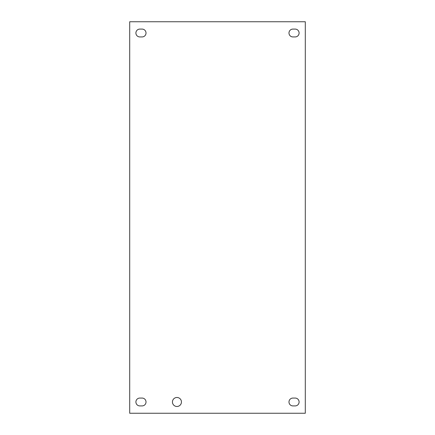 <?xml version="1.0" encoding="UTF-8"?>
<svg xmlns="http://www.w3.org/2000/svg" width="435" height="435" viewBox="0 0 435 435"><rect width="100%" height="100%" fill="white"/><g stroke="black" fill="none" stroke-linecap="round" stroke-linejoin="round"><path stroke-width="0.33" stroke-dasharray="2.17 1.63" d="M172.45 401.989A4.497 4.497 0 0 0 176.947 406.486A4.497 4.497 0 0 0 181.444 401.989A4.497 4.497 0 0 0 176.947 397.487A4.497 4.497 0 0 0 172.45 401.989M142.098 398.063L139.831 398.063A3.92 3.92 0 0 0 135.905 401.989A3.92 3.92 0 0 0 139.831 405.909L142.098 405.909A3.92 3.92 0 0 0 146.019 401.989A3.92 3.92 0 0 0 142.098 398.063M295.169 29.091L292.902 29.091A3.92 3.92 0 0 0 288.981 33.011A3.92 3.92 0 0 0 292.902 36.937L295.169 36.937A3.92 3.92 0 0 0 299.095 33.011A3.92 3.92 0 0 0 295.169 29.091M295.169 398.063L292.902 398.063A3.92 3.92 0 0 0 288.981 401.989A3.92 3.92 0 0 0 292.902 405.909L295.169 405.909A3.92 3.92 0 0 0 299.095 401.989A3.92 3.92 0 0 0 295.169 398.063M142.098 29.091L139.831 29.091A3.92 3.92 0 0 0 135.905 33.011A3.92 3.92 0 0 0 139.831 36.937L142.098 36.937A3.92 3.92 0 0 0 146.019 33.011A3.92 3.92 0 0 0 142.098 29.091M129.701 21.75L129.701 413.25L305.299 413.25L305.299 21.75L129.701 21.75"/><path stroke-width="0.65" d="M181.444 401.989A4.497 4.497 0 0 1 174.696 405.882A4.497 4.497 0 0 1 174.696 398.09A4.497 4.497 0 0 1 181.444 401.989M139.831 398.063L142.098 398.063A3.92 3.92 0 0 1 146.019 401.989A3.92 3.92 0 0 1 142.098 405.909L139.831 405.909A3.92 3.92 0 0 1 135.905 401.989A3.92 3.92 0 0 1 139.831 398.063M292.902 29.091L295.169 29.091A3.92 3.92 0 0 1 299.095 33.011A3.92 3.92 0 0 1 295.169 36.937L292.902 36.937A3.92 3.92 0 0 1 288.981 33.011A3.92 3.92 0 0 1 292.902 29.091M292.902 398.063L295.169 398.063A3.92 3.92 0 0 1 299.095 401.989A3.92 3.92 0 0 1 295.169 405.909L292.902 405.909A3.92 3.92 0 0 1 288.981 401.989A3.92 3.92 0 0 1 292.902 398.063M139.831 29.091L142.098 29.091A3.92 3.92 0 0 1 146.019 33.011A3.92 3.92 0 0 1 142.098 36.937L139.831 36.937A3.92 3.92 0 0 1 135.905 33.011A3.92 3.92 0 0 1 139.831 29.091M129.701 413.25L129.701 21.75L305.299 21.75L305.299 413.25L129.701 413.25"/></g></svg>
